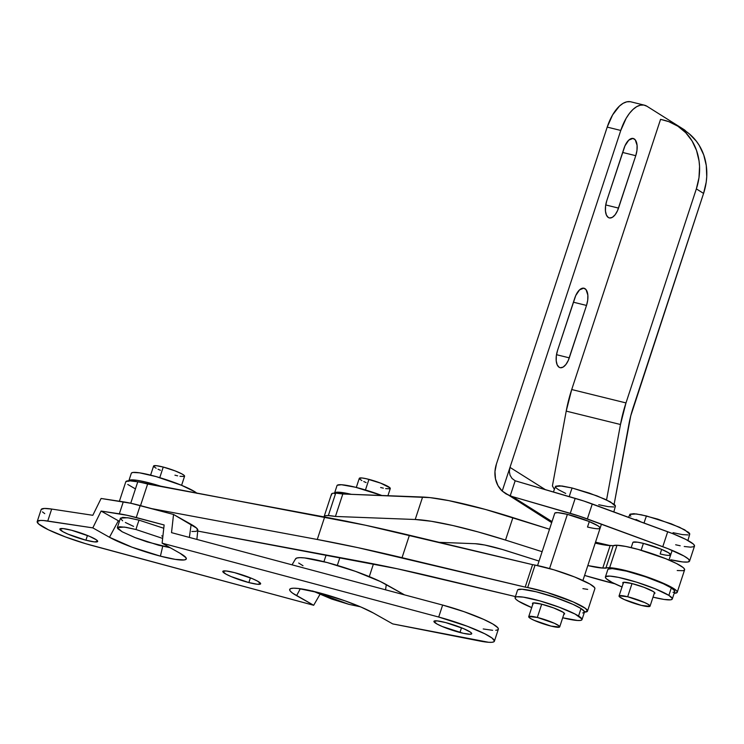 <?xml version="1.0" encoding="UTF-8"?>
<svg xmlns="http://www.w3.org/2000/svg" width="744" height="744" viewBox="0 0 744 744"><rect width="100%" height="100%" fill="white"/><g stroke="black" fill="none" stroke-linecap="round" stroke-linejoin="round"><path stroke-width="1.12" d="M160.416 556.159L162.713 546.254L160.416 556.159L175.231 559.367L184.335 559.934L186.158 559.172L186.009 557.749L179.955 553.22A43.766 6.017 18.2 0 1 186.335 558.735A43.766 6.017 18.2 0 1 160.416 556.159A43.766 6.017 18.2 0 1 109.48 537.27L131.967 547.166L160.416 556.159M459.959 632.493A19.893 2.734 18.2 0 1 433.929 621.324A19.893 2.734 18.2 0 1 445.693 622.579L437.156 620.887L433.91 621.426L437.035 624.039L442.215 626.504L463.242 633.293L470.255 634.269L471.743 633.646L470.348 632.093L463.428 628.568L445.693 622.579A19.893 2.734 18.2 0 1 471.724 633.749A19.893 2.734 18.2 0 1 459.959 632.493L461.513 627.778L459.959 632.493M248.859 582.571A19.893 2.734 18.2 0 1 222.819 571.401A19.893 2.734 18.2 0 1 234.593 572.648L226.055 570.955L222.8 571.504L225.925 574.108L231.114 576.581L248.859 582.571L257.387 584.263L260.642 583.715L257.517 581.111L252.328 578.646L234.593 572.648A19.893 2.734 18.2 0 1 260.623 583.826A19.893 2.734 18.2 0 1 248.859 582.571L250.403 577.856L248.859 582.571M85.913 540.2A19.893 2.734 18.2 0 1 59.873 529.021A19.893 2.734 18.2 0 1 71.647 530.277L63.11 528.584L59.855 529.133L62.98 531.737L68.169 534.211L85.913 540.2L94.442 541.892L97.697 541.344L96.302 539.791L89.382 536.275L71.647 530.277A19.893 2.734 18.2 0 1 97.678 541.455A19.893 2.734 18.2 0 1 85.913 540.2L87.457 535.485L85.913 540.2M162.118 543.167L438.7 617.036L467.232 626.243L484.856 633.814L492.026 638.036L494.444 640.984L493.756 641.858L491.812 642.304L488.687 642.295L392.702 623.9L373.469 613.056L361.296 607.188L345.132 600.882L318.832 592.698L298 588.448L293.582 588.197L290.764 588.578L289.649 589.555L290.272 591.108L292.615 593.163L313.68 605.281L85.672 543.697L65.416 536.926L48.341 529.756L38.53 523.897L37.265 521.423L40.446 520.437L43.617 520.54L92.814 527.877L109.48 537.27L118.352 520.772L119.152 521.219A39.785 5.468 -161.8 0 1 118.352 520.772L109.48 537.27L92.814 527.877L47.737 521.033L51.68 509.054L92.823 515.294L101.1 498.471L123.281 501.837L119.338 513.816A43.766 6.017 18.2 0 1 136.254 517.526L140.198 505.548L173.538 514.457L171.52 532.648L442.643 605.058L438.7 617.036L162.118 543.167L164.136 524.976L136.254 517.526L140.198 505.548A43.766 6.017 -161.8 0 0 123.281 501.837L119.338 513.816L101.1 511.054L92.814 527.877L101.1 511.054L118.352 520.772L101.1 511.054L127.085 515.285L164.136 524.976L162.118 543.167L179.955 553.22L162.118 543.167M41.199 509.445L44.389 508.459L51.68 509.054A43.766 6.017 -161.8 0 0 41.143 509.594L37.2 521.572A43.766 6.017 18.2 0 0 92.293 545.575L313.68 605.281L319.901 594.465L313.68 605.281L296.596 595.656A47.746 6.566 18.2 0 1 289.76 589.267A47.746 6.566 18.2 0 1 324.114 594.14A47.746 6.566 18.2 0 1 373.469 613.056L392.702 623.9L479.276 640.937A43.766 6.017 18.2 0 0 494.397 641.207A43.766 6.017 18.2 0 0 438.7 617.036L442.643 605.058L464.154 611.717L483.684 619.399L492.928 624.067L497.801 627.713L498.378 628.996L497.69 629.88L495.755 630.317M37.2 521.572A43.766 6.017 18.2 0 1 47.737 521.033L51.68 509.054L92.823 515.294L101.1 498.471L131.028 503.307L173.538 514.457L171.52 532.648L442.643 605.058A43.766 6.017 -161.8 0 1 498.341 629.229L494.397 641.207M492.63 630.308L483.219 628.959M44.742 513.63L42.464 511.909M302.994 565.728L298.688 563.031M295.47 559.125L296.679 558.056L299.739 557.647L304.519 557.916L327.081 562.52L355.567 571.392L380.37 581.52L404.559 594.893L386.276 584.579L385.559 589.815L386.276 584.579A51.727 7.105 -161.8 0 0 332.801 564.091A51.727 7.105 -161.8 0 0 295.591 558.809L292.029 564.836M196.881 539.419L197.82 530.146A45.756 6.287 -161.8 0 0 191.152 524.381L173.538 514.457L196.649 528.138L197.644 530.602L195.737 531.402L191.868 531.476M191.152 524.381L189.367 537.419L191.152 524.381M300.316 588.736L296.596 595.656L300.316 588.736M360.366 606.788L348.917 604.351L360.366 606.788M387.922 495.718L390.284 488.529A16.312 2.241 -161.8 0 0 368.94 479.369L365.453 489.971L368.94 479.369A16.312 2.241 -161.8 0 0 359.296 478.336L356.302 487.441M339.906 557.563L337.32 565.412L339.906 557.563M348.238 521.618A23.873 3.283 -161.8 0 0 343.933 520.744L348.238 521.618M359.278 478.429L361.947 477.974L366.253 478.718L380.816 483.2L390.023 487.897L389.986 488.799L385.69 488.622M383.327 488.148L380.64 487.497M366.094 482.586L363.76 481.535M361.844 480.568L359.557 478.978M312.601 590.95L331.592 599.022L348.917 604.351L313.205 591.285M163.773 528.259L139.082 520.168A39.785 16.489 104.6 0 0 136.003 529.523L162.648 538.414L136.003 529.523A39.785 16.489 -75.4 0 1 139.082 520.168L163.773 528.259M170.125 547.686L158.602 545.24L134.757 537.484L122.081 531.728L117.347 527.617L124.415 527.077L136.003 529.523L126.238 527.366L119.682 526.724L117.329 527.71L117.868 528.77L122.286 531.839L135.668 537.838L147.117 541.883L170.125 547.686M181.592 485.321L184.586 476.216A16.312 2.241 -161.8 0 0 163.243 467.055L159.755 477.657L163.243 467.055L175.11 470.887L182.038 473.993L184.326 475.574L184.289 476.486L179.992 476.309M177.63 475.834L174.942 475.184M160.397 470.273L158.053 469.222M156.138 468.246L153.859 466.665M153.58 466.116L156.24 465.66L163.243 467.055A16.312 2.241 -161.8 0 0 153.59 466.023L150.604 475.128M162.89 536.192L161.68 535.885M133.576 526.389L125.364 522.474M122.621 520.809L120.407 518.345L122.76 517.368L129.317 518.001L139.082 520.168L127.745 517.75L120.463 518.112L117.347 527.617M631.182 547.621L632.884 542.45A19.893 2.734 18.2 0 1 643.393 543.39L637.543 542.19L633.023 542.255M670.539 555.08L668.735 552.848L661.221 549.212L643.393 543.39A19.893 2.734 18.2 0 1 670.679 554.885A19.893 2.734 18.2 0 1 660.161 553.945L661.658 549.398L660.161 553.945L663.313 554.661M537.559 565.58L554.764 513.248A23.873 3.283 18.2 0 1 567.384 514.374L557.777 512.644L554.931 513.007M599.952 528.398L599.366 526.864L597.795 525.72L588.774 521.358L567.384 514.374A23.873 3.283 18.2 0 1 600.12 528.156A23.873 3.283 18.2 0 1 587.509 527.031L589.304 521.581L587.509 527.031L591.285 527.896M569.29 357.855A13.922 6.668 -76.1 0 1 560.083 367.676A13.922 6.668 -76.1 0 1 559.107 367.257L560.334 367.731L563.096 367.108L565.905 364.504L568.332 360.338L586.514 305.44L587.723 300.139L587.844 295.089L586.021 289.611L583.733 288.17L579.548 289.872L575.735 295.563L557.544 350.461L556.345 355.762L556.214 360.812L557.191 364.848L559.107 367.257A13.922 6.668 -76.1 0 1 557.544 350.461L574.777 298.046A13.922 6.668 -76.1 0 1 583.984 288.226A13.922 6.668 -76.1 0 1 586.514 305.44L573.41 302.204L586.514 305.44L569.29 357.855L556.503 354.693L569.29 357.855M618.524 208.097A13.922 6.668 -76.1 0 1 609.317 217.927A13.922 6.668 -76.1 0 1 608.341 217.508L609.569 217.983L612.331 217.35L615.139 214.756L617.567 210.589L635.757 155.691L636.957 150.39L637.078 145.34L635.255 139.863L632.967 138.421L628.782 140.114L624.969 145.815L606.779 200.713L605.579 206.004L605.458 211.064L606.425 215.1L608.341 217.508A13.922 6.668 -76.1 0 1 606.779 200.713L624.011 148.298A13.922 6.668 -76.1 0 1 633.218 138.477A13.922 6.668 -76.1 0 1 635.757 155.691L622.644 152.455L635.757 155.691L618.524 208.097L605.737 204.944L618.524 208.097M630.224 101.695L626.764 101.835L623.128 103.304L619.464 106.057L612.6 114.929L607.206 127.103L496.425 464.042L607.206 127.103L620.775 130.451L626.16 118.277L629.471 113.33L633.032 109.405L636.697 106.652L640.324 105.183L643.793 105.044L646.945 106.253L683.848 129.475L686.572 131.967M545.631 489.812L509.993 467.39L620.775 130.451L509.993 467.39L545.631 489.812M684.229 546.496L690.506 547.156L693.957 546.691L694.292 545.138L693.269 543.985L685.754 539.363L672.827 533.681L583.78 501.01L515.164 480.791L512.03 478.448L510.031 475.193L509.352 471.371L509.993 467.39L502.209 491.068A27.854 24.152 122.2 0 1 496.425 464.042L494.974 471.566L495.504 478.95L497.978 485.627L502.209 491.068L551.685 522.632M675.654 544.775L680.193 545.761M505.874 493.802L502.209 491.068L509.993 467.39L509.352 471.371L510.031 475.193L512.03 478.448L515.164 480.791L510.198 495.876L505.874 493.802L512.3 496.574L510.198 495.876L515.164 480.791L575.186 498.359L570.267 513.332A35.805 4.92 18.2 0 1 587.351 518.94L592.271 503.967A35.805 4.92 -161.8 0 0 575.186 498.359L570.267 513.332L512.3 496.574L552.029 521.572L512.3 496.574L578.851 515.983L667.898 548.654L684.034 556.047L688.34 558.958L689.595 561.013L687.689 562.036L682.769 561.943L670.735 559.748A39.785 5.468 18.2 0 0 689.576 561.097A39.785 5.468 18.2 0 0 662.783 546.71L587.351 518.94L592.271 503.967L667.703 531.737L662.783 546.71L667.703 531.737A39.785 5.468 -161.8 0 1 694.496 546.124L689.576 561.097M610.257 545.603L595.526 542.153L610.257 545.603M686.135 131.446A35.805 17.14 -76.1 0 0 683.848 129.475L646.945 106.253A35.805 17.14 -76.1 0 0 644.444 105.183L630.884 101.835A35.805 17.14 103.9 0 0 607.206 127.103L620.775 130.451A35.805 17.14 -76.1 0 1 644.444 105.183M625.983 402.923L571.718 389.531L660.56 119.338L668.847 121.672L677.924 126.238L685.754 132.72L692.032 140.886L696.524 150.409L699.053 160.927L699.555 166.433L698.988 177.686L696.356 188.883L625.983 402.923L571.718 389.531A79.571 38.093 103.9 0 0 566.212 411.116L620.477 424.508A79.571 38.093 -76.1 0 1 625.983 402.923L620.477 424.508L606.555 499.931L620.477 424.508L566.212 411.116L552.411 485.925L566.212 411.116L571.718 389.531L660.56 119.338L663.946 120.175A59.678 51.755 122.2 0 1 677.273 125.82A59.678 51.755 122.2 0 1 696.356 188.883L625.983 402.923M554.317 489.301L552.411 485.925L554.317 489.301M677.273 125.82L684.48 130.358A59.678 51.755 -57.8 0 1 703.573 193.421L696.356 188.883L703.573 193.421L630.754 415.849L614.135 504.283L628.875 424.406A62.468 29.899 -76.1 0 1 633.2 407.461L703.573 193.421L706.196 182.224L706.744 176.579L706.27 165.466L703.74 154.947L699.239 145.424L696.31 141.146L689.223 133.79L685.131 130.777M613.828 511.9L615.409 506.143L610.406 501.884L596.911 495.848L572.164 488.008A39.785 19.046 103.9 0 0 569.272 496.648A39.785 19.046 -76.1 0 1 572.164 488.008L559.469 485.73L555.731 486.213L555.545 487.041L556.503 488.231L558.577 489.738L565.71 493.439M537.335 617.455A16.312 2.241 18.2 0 1 559.711 626.876A16.312 2.241 18.2 0 1 551.09 626.113A16.312 2.241 18.2 0 1 528.714 616.692A16.312 2.241 18.2 0 1 537.335 617.455L541.697 604.193L537.335 617.455L554.429 623.295L559.19 625.992L559.59 627.043L551.09 626.113L533.997 620.273L530.305 618.357L528.826 616.525L537.335 617.455M567.384 514.374L549.565 568.556L567.384 514.374M598.734 504.73L607.997 506.627L613.837 506.971M615.167 506.524L615.353 505.697L614.386 504.497L605.179 499.289L589.322 493.105L572.164 488.008L561.952 485.981L555.536 486.455L553.369 492.054M687.93 540.497L689.735 534.108L684.74 529.849L671.246 523.813L646.49 515.973A39.785 19.046 103.9 0 0 644.062 523.032A39.785 19.046 -76.1 0 1 646.49 515.973L636.287 513.946L629.87 514.42L628.615 517.34M643.393 543.39L641.133 550.253L643.393 543.39M632.009 583.566L627.666 596.753A16.312 2.241 18.2 0 1 650.042 606.174A16.312 2.241 18.2 0 1 641.421 605.411L649.931 606.341L648.452 604.509L644.76 602.594L627.666 596.753L619.166 595.823L619.566 596.874L624.328 599.571L641.421 605.411A16.312 2.241 18.2 0 1 619.045 595.981A16.312 2.241 18.2 0 1 627.666 596.753L632.009 583.566M630.838 516.197L629.87 515.006L630.056 514.178L633.804 513.695L641.505 514.839L657.789 519.145L679.514 527.254L688.721 532.462L689.688 533.653L689.502 534.49M688.172 534.936L682.332 534.592L673.06 532.695M640.045 521.404L636.018 519.461M613.251 545.715L605.867 568.174A37.795 5.199 18.2 0 1 609.634 567.709L617.018 545.25A37.795 5.199 -161.8 0 0 613.251 545.715L604.37 544.961L595.209 543.092A39.785 5.468 -161.8 0 0 610.145 545.594L602.761 568.063L587.825 565.561A39.785 5.468 18.2 0 0 602.761 568.063L610.145 545.594L613.251 545.715L605.867 568.174L602.761 568.063L609.634 567.709A37.795 5.199 18.2 0 1 650.851 578.293A37.795 5.199 18.2 0 1 677.226 592.298A37.795 5.199 18.2 0 1 674.176 593.284L677.087 592.54L677.087 591.471L675.719 589.983L669.116 585.974L658.282 581.138L630.912 571.913L618.534 568.928L609.634 567.709L617.018 545.25L613.251 545.715M677.226 592.298L684.61 569.83A37.795 5.199 -161.8 0 0 658.235 555.824A37.795 5.199 -161.8 0 0 617.018 545.25L625.918 546.468L638.296 549.444L665.666 558.67L676.501 563.515L683.104 567.523L684.471 569.011L684.471 570.081L683.085 570.685L677.217 570.536M324.245 517.378L324.254 516.308L325.63 515.704L328.337 515.583L335.721 493.114A37.795 5.199 -161.8 0 1 342.817 493.997L335.432 516.457L328.337 515.583A37.795 5.199 18.2 0 1 335.432 516.457L415.208 519.498L422.601 497.039L415.208 519.498L335.432 516.457L342.817 493.997L422.601 497.039A111.405 15.308 -161.8 0 1 512.904 517.61L505.52 540.079L478.15 531.941L452.854 525.524L431.39 521.284L415.208 519.498A111.405 15.308 18.2 0 1 505.52 540.079L542.125 551.695L505.52 540.079L512.904 517.61L549.509 529.235L485.534 509.473L448.93 500.647L429.948 497.606L342.817 493.997L335.721 493.114A37.795 5.199 -161.8 0 0 331.498 494.09L324.114 516.55A37.795 5.199 18.2 0 1 328.337 515.583L335.721 493.114L333.014 493.235L331.638 493.839L331.629 494.909M439.211 542.339L475.249 543.715L484.651 544.999L502.563 549.546L539.047 561.078L507.501 551.062A39.785 5.468 18.2 0 0 475.249 543.715L439.211 542.339M584.579 575.428L614.767 583.761A111.405 15.308 18.2 0 1 584.579 575.428M559.051 598.771L545.929 594.456A21.883 3.004 18.2 0 1 559.042 598.762M594.865 588.727L594.577 587.555L589.955 584.059L574.61 576.972L553.992 569.839L535.057 565.077L527.673 587.546A37.795 5.199 18.2 0 1 567.03 599.357A37.795 5.199 18.2 0 1 587.5 611.131L594.884 588.662A37.795 5.199 -161.8 0 0 574.414 576.898A37.795 5.199 -161.8 0 0 535.057 565.077A37.795 5.199 -161.8 0 0 532.574 564.649L525.19 587.118A37.795 5.199 18.2 0 1 527.673 587.546L535.057 565.077A37.795 5.199 -161.8 0 0 532.574 564.649L365.332 525.199L137.78 481.805L130.73 503.242L137.78 481.805A37.795 5.199 -161.8 0 0 125.801 481.777L119.393 501.251M587.5 611.131A37.795 5.199 18.2 0 1 584.459 612.117A35.21 4.836 -161.8 0 0 581.018 608.527A35.21 4.836 -161.8 0 0 544.124 593.926A35.21 4.836 -161.8 0 0 517.554 590.122L515.09 597.609A35.21 4.836 18.2 0 1 541.66 601.412A35.21 4.836 18.2 0 1 578.562 616.013L581.018 608.527L573.057 604.388L555.34 597.469L536.164 591.778L521.99 589.239L517.805 589.769M583.966 612.117L587.481 611.187L585.537 608.443L573.233 601.924L546.608 592.308L527.673 587.546A37.795 5.199 -161.8 0 0 525.19 587.118L357.938 547.658L317.269 539.474L151.711 508.626L317.269 539.474A477.443 65.621 18.2 0 1 402.039 557.684L409.423 535.224L532.574 564.649L525.19 587.118L402.039 557.684L409.423 535.224A477.443 65.621 -161.8 0 0 324.654 517.015L317.269 539.474L324.654 517.015L147.628 484.028A37.795 5.199 -161.8 0 0 137.78 481.805L129.335 480.791L125.82 481.721M197.727 531.067L397.175 568.751L515.434 596.576L434.654 577.27A405.824 55.781 18.2 0 0 362.598 561.794L197.727 531.067M582.905 588.634L587.676 589.388M127.763 484.456L134.878 488.585M140.523 505.632L147.628 484.028L140.523 505.632M197.095 493.384L194.77 491.7L194.426 492.742L194.77 491.7A35.21 4.836 -161.8 0 0 157.877 477.099A35.21 4.836 -161.8 0 0 131.307 473.296L128.842 480.791A35.21 4.836 18.2 0 1 162.741 486.836L147.452 482.447L137.101 480.317L130.572 479.945L129.093 480.438L128.889 481.368M196.881 493.198A35.21 4.836 -161.8 0 0 194.77 491.7L181.471 485.265L156.054 476.579L139.556 472.831L133.037 472.459L131.558 472.952M337.255 485.265L341.44 484.735L355.613 487.274L381.821 495.485A35.21 4.836 -161.8 0 0 337.004 485.618L334.549 493.105A35.21 4.836 18.2 0 1 351.335 494.323L338.976 492.221L334.791 492.751L334.586 493.681M533.02 604.24L532.499 603.607L533.309 602.919L541.418 604.119L553.694 607.95L562.957 612.163A16.907 2.325 18.2 0 1 564.603 613.884A16.907 2.325 18.2 0 1 563.85 614.284M582.729 612.963L584.207 612.47L584.412 611.54L581.018 608.527L578.562 616.013A35.21 4.836 18.2 0 1 581.994 619.603A35.21 4.836 18.2 0 1 562.697 617.78L577.558 620.487L580.264 620.45L581.743 619.957L581.957 619.027L575.084 614.051L559.274 607.244L539.846 600.892L523.348 597.144L516.829 596.762L515.341 597.255L515.136 598.185L516.206 599.524L518.531 601.199A35.21 4.836 18.2 0 1 515.09 597.609M531.709 607.588A35.21 4.836 18.2 0 1 518.531 601.199L531.83 607.634M532.853 604.091A16.907 2.325 18.2 0 1 532.481 603.328A16.907 2.325 18.2 0 1 545.24 605.151A16.907 2.325 18.2 0 1 562.957 612.163L564.584 613.605L563.775 614.293M654.088 593.666L654.897 592.977L653.269 591.536A16.907 2.325 18.2 0 1 654.915 593.256A16.907 2.325 18.2 0 1 654.162 593.656M622.142 587.007L612.312 582.533L606.518 578.888L605.449 577.558L605.653 576.628L609.838 576.098L618.441 577.372L636.631 582.18L655.566 588.95L668.865 595.386L671.33 587.899A35.21 4.836 -161.8 0 0 634.437 573.289A35.21 4.836 -161.8 0 0 607.867 569.495L605.402 576.981A35.21 4.836 18.2 0 1 631.972 580.785A35.21 4.836 18.2 0 1 668.865 595.386L672.26 598.39L672.055 599.32L670.577 599.822L664.048 599.441L653.009 597.144A35.21 4.836 18.2 0 0 672.306 598.976L674.761 591.489A35.21 4.836 -161.8 0 0 671.33 587.899L674.724 590.903L674.52 591.833L673.032 592.336M622.021 586.96A35.21 4.836 18.2 0 1 608.843 580.571A35.21 4.836 18.2 0 1 605.402 576.981M608.118 569.141L612.303 568.611L626.476 571.15L645.653 576.842L663.369 583.761L671.33 587.899L668.865 595.386A35.21 4.836 18.2 0 1 672.306 598.976M623.165 583.463A16.907 2.325 18.2 0 1 622.793 582.692A16.907 2.325 18.2 0 1 635.553 584.524A16.907 2.325 18.2 0 1 653.269 591.536L644.006 587.323L631.73 583.491L623.621 582.292L622.905 582.524L623.323 583.612M369.284 576.619L373.469 563.868M323.928 561.711L326.132 554.996M559.711 626.876L564.231 613.121M582.915 580.487L601.45 524.129M528.714 616.683L533.234 602.928M672.158 550.383L668.977 560.046M654.543 592.494L650.042 606.174M623.546 582.301L619.054 595.972M584.459 612.117L581.994 619.603"/></g></svg>

